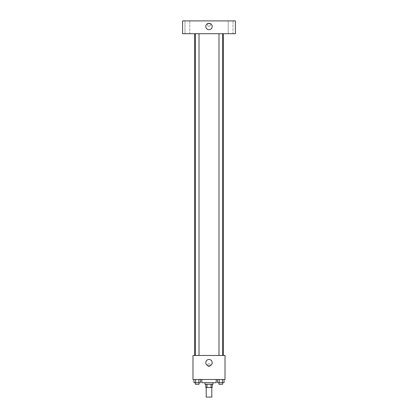 <?xml version="1.0" encoding="UTF-8"?>
<svg xmlns="http://www.w3.org/2000/svg" width="418" height="418" viewBox="0 0 418 418"><rect width="100%" height="100%" fill="white"/><g stroke="black" fill="none" stroke-linecap="round" stroke-linejoin="round"><path stroke-width="0.31" stroke-dasharray="2.09 1.57" d="M211.801 397.1L206.199 397.1M211.801 387.496L206.199 387.496L211.801 387.496M206.947 387.496L205.797 387.496L205.797 384.294L206.947 384.294L206.947 387.496L212.203 387.496L212.203 384.294L211.053 384.294L211.053 387.496M206.947 384.294L205.797 384.294M211.053 384.294L212.203 384.294M204.998 384.294L213.002 384.294M209 382.695L204.998 382.695L209 382.695M216.205 382.695L201.795 382.695M216.205 379.492L201.795 379.492L216.205 379.492M193.983 379.492L193.983 382.695L195.598 382.695L193.983 382.695L195.598 382.695L195.598 379.492L198.837 379.492L193.983 379.492L200.452 379.492L195.598 379.492L195.598 382.695L200.452 382.695L198.837 382.695L200.452 382.695L200.452 379.492L198.837 379.492L200.452 379.492L198.837 379.492L198.837 382.695L195.598 382.695L198.837 382.695L198.837 379.492L200.452 379.492L195.598 379.492L200.452 379.492M192.991 379.492L225.009 379.492L225.009 355.478L192.991 355.478L192.991 379.492M217.548 379.492L217.548 382.695L219.163 382.695L217.548 382.695L219.163 382.695L219.163 379.492L222.402 379.492L217.548 379.492L224.017 379.492L219.163 379.492L219.163 382.695L224.017 382.695L222.402 382.695L224.017 382.695L224.017 379.492L222.402 379.492L224.017 379.492L222.402 379.492L222.402 382.695L219.163 382.695L222.402 382.695L222.402 379.492L224.017 379.492L219.163 379.492L224.017 379.492M210.4 365.081A1.4 1.4 0 0 0 208.3 363.869A1.4 1.4 0 0 0 208.3 366.299A1.4 1.4 0 0 0 210.4 365.081A1.4 1.4 0 0 0 208.3 363.869A1.4 1.4 0 0 0 208.3 366.299A1.4 1.4 0 0 0 210.4 365.081M223.405 355.478L194.595 355.478L223.405 355.478M199.015 355.478L195.42 355.478L199.015 355.478L195.42 355.478L199.015 355.478L199.015 33.706L195.42 33.706L199.015 33.706M222.58 355.478L218.985 355.478L222.58 355.478L218.985 355.478L222.58 355.478L222.58 33.706L218.985 33.706L222.58 33.706M192.991 366.481L192.991 363.681L192.991 366.481M225.009 363.681L225.009 366.481L225.009 363.681M212.203 362.683A3.203 3.203 0 0 1 207.401 365.452A3.203 3.203 0 0 1 207.401 359.908A3.203 3.203 0 0 1 212.203 362.683M223.405 33.706L194.595 33.706L223.405 33.706M182.588 33.706L235.412 33.706L235.412 20.9L182.588 20.9L182.588 33.706M189.788 33.706L184.986 33.706L189.788 33.706L184.986 33.706L189.788 33.706L189.788 20.9L184.986 20.9L189.788 20.9L184.986 20.9L189.788 20.9L189.788 33.706M233.014 33.706L228.212 33.706L233.014 33.706L228.212 33.706L233.014 33.706L233.014 20.9L228.212 20.9L233.014 20.9L228.212 20.9L233.014 20.9L233.014 33.706M182.588 26.303L182.588 23.502L182.588 26.303M235.412 23.502L235.412 26.303L235.412 23.502M209 23.502A1.4 1.4 0 0 0 207.788 25.602A1.4 1.4 0 0 0 210.212 25.602A1.4 1.4 0 0 0 209 23.502A1.4 1.4 0 0 0 207.788 25.602A1.4 1.4 0 0 0 210.212 25.602A1.4 1.4 0 0 0 209 23.502M209 23.303A3.203 3.203 0 0 1 211.774 28.105A3.203 3.203 0 0 1 206.226 28.105A3.203 3.203 0 0 1 209 23.303M222.58 382.695L218.985 382.695L222.58 382.695L218.985 382.695L222.58 382.695L222.58 384.294L218.985 384.294L222.58 384.294L218.985 384.294L218.985 382.695M199.015 382.695L195.42 382.695L199.015 382.695L195.42 382.695L199.015 382.695L199.015 384.294L195.42 384.294L199.015 384.294L195.42 384.294L195.42 382.695M222.402 379.492L222.402 382.695M219.163 379.492L219.163 382.695M198.837 379.492L198.837 382.695M195.598 379.492L195.598 382.695M195.42 33.706L195.42 355.478M218.985 33.706L218.985 355.478M184.986 20.9L184.986 33.706L184.986 20.9M228.212 20.9L228.212 33.706L228.212 20.9"/><path stroke-width="0.63" d="M206.199 387.496L206.199 397.1L211.801 397.1L211.801 387.496M211.053 384.294L211.053 387.496L205.797 387.496L205.797 384.294M211.053 387.496L212.203 387.496L212.203 384.294M213.002 382.695L213.002 384.294L204.998 384.294L204.998 382.695M206.947 384.294L206.947 387.496M201.795 379.492L201.795 382.695L216.205 382.695L216.205 379.492M225.009 379.492L192.991 379.492L192.991 355.478L225.009 355.478L225.009 379.492M212.203 362.683A3.203 3.203 0 0 1 207.401 365.452A3.203 3.203 0 0 1 207.401 359.908A3.203 3.203 0 0 1 212.203 362.683M223.405 33.706L223.405 355.478M218.985 355.478L218.985 33.706M199.015 33.706L199.015 355.478M235.412 33.706L182.588 33.706L182.588 20.9L235.412 20.9L235.412 33.706M209 23.303A3.203 3.203 0 0 1 211.774 28.105A3.203 3.203 0 0 1 206.226 28.105A3.203 3.203 0 0 1 209 23.303M224.017 379.492L224.017 382.695L217.548 382.695L217.548 379.492M222.402 379.492L222.402 382.695M219.163 379.492L219.163 382.695M222.58 382.695L222.58 384.294L218.985 384.294L218.985 382.695M200.452 379.492L200.452 382.695L193.983 382.695L193.983 379.492M198.837 379.492L198.837 382.695M195.598 379.492L195.598 382.695M199.015 382.695L199.015 384.294L195.42 384.294L195.42 382.695M194.595 33.706L194.595 355.478M222.58 355.478L222.58 33.706M195.42 33.706L195.42 355.478"/></g></svg>
